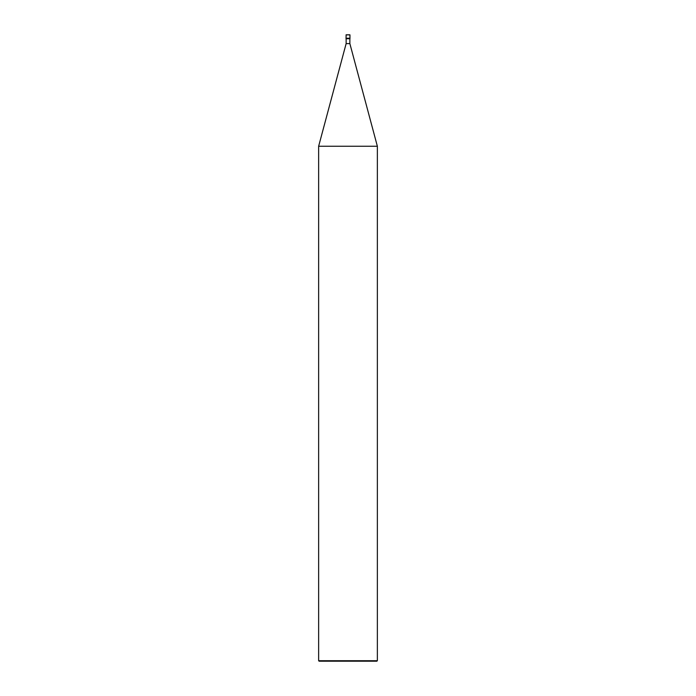 <?xml version="1.0" encoding="UTF-8"?>
<svg xmlns="http://www.w3.org/2000/svg" width="696" height="696" viewBox="0 0 696 696"><rect width="100%" height="100%" fill="white"/><g stroke="black" fill="none" stroke-linecap="round" stroke-linejoin="round"><path stroke-width="1.04" d="M346.043 38.228L349.957 38.228L349.957 34.896L346.138 34.8L346.043 38.228L346.138 34.8L349.862 34.8L346.043 34.896L349.957 34.896L349.957 38.228L346.043 38.228L346.043 38.715L346.043 38.228L349.957 38.228L346.043 38.228M319.125 661.2L376.875 661.2L377.363 660.713L377.363 146.247L349.862 43.604L349.862 38.715L349.862 43.604L346.138 43.604L318.637 146.247L318.637 660.713L319.125 661.2L318.637 660.713L318.637 146.247L346.138 43.604L346.138 38.715L346.138 43.604L349.862 43.604L377.363 146.247L318.637 146.247L377.363 146.247L377.363 660.713L318.637 660.713L377.363 660.713L376.875 661.2L319.125 661.2M349.957 38.715L349.957 38.228L349.957 38.715L346.043 38.715L349.957 38.715"/></g></svg>
